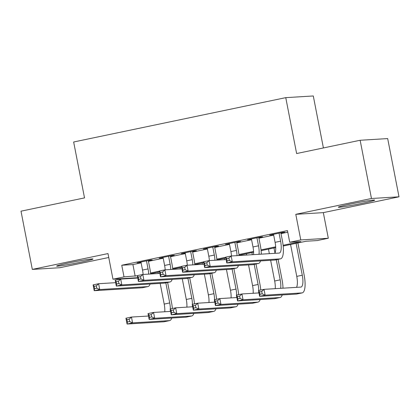 <?xml version="1.0" encoding="UTF-8"?>
<svg xmlns="http://www.w3.org/2000/svg" width="420" height="420" viewBox="0 0 420 420"><rect width="100%" height="100%" fill="white"/><g stroke="black" fill="none" stroke-linecap="round" stroke-linejoin="round"><path stroke-width="0.63" d="M80.619 262.201A18.527 0.798 169 0 0 92.993 259.024A18.527 0.798 169 0 0 69.006 262.909A18.527 0.798 169 0 0 56.627 266.091A18.527 0.798 169 0 0 80.619 262.201M362.313 203.301A18.527 0.798 169 0 0 374.693 200.12A18.527 0.798 169 0 0 350.7 204.01A18.527 0.798 169 0 0 338.326 207.191A18.527 0.798 169 0 0 362.313 203.301M323.4 147.945L313.294 95.965L285.757 97.645L73.652 141.992L84.52 197.894L21 211.176L32.319 269.404L59.861 267.724L108.754 257.497M285.757 97.645L296.62 153.547L360.139 140.264L387.681 138.579L399 196.812L371.459 198.492L295.79 214.316L300.767 239.935L328.309 238.25L317.263 240.56L306.096 241.243L283.201 246.031M295.79 214.316L323.327 212.63L399 196.812M323.327 212.63L328.309 238.25M151.247 273.619L151.316 273.956M360.139 140.264L371.459 198.492M148.344 260.762L152.208 259.954L150.35 260.064L137.093 262.836L141.01 262.295M170.436 256.142L174.305 255.334L172.441 255.444L159.185 258.216L163.102 257.675M192.533 251.522L196.397 250.714L194.539 250.829L181.283 253.596L185.199 253.055M214.625 246.902L218.489 246.094L216.631 246.209L203.375 248.981L207.291 248.435M236.717 242.282L240.587 241.474L238.723 241.589L225.466 244.361L229.383 243.815M258.815 237.662L262.678 236.854L260.82 236.969L247.564 239.741L251.48 239.195M283.122 245.28L300.888 241.563L289.721 242.246L287.459 230.601L121.753 265.246L132.919 264.563L141.12 262.852M148.449 261.319L163.212 258.232M170.546 256.699L185.304 253.612M192.638 252.079L207.401 248.992M214.73 247.459L229.493 244.372M236.828 242.839L251.585 239.752M258.92 238.219L273.683 235.132M281.017 233.599L287.768 232.186M280.906 233.042L284.77 232.234L282.912 232.349L269.656 235.121L273.572 234.575M137.681 277.694L112.97 279.2L107.992 253.58L32.319 269.404M112.97 279.2L124.016 276.89L137.303 275.767M121.753 265.246L124.016 276.89M289.721 242.246L300.767 239.935M275.704 247.601L261.109 250.651M253.612 252.221L239.012 255.271M225.823 258.027L216.919 259.891M203.732 262.647L194.828 264.511M181.634 267.267L172.73 269.131M159.542 271.887L150.638 273.751M150.554 272.995L159.401 271.147M172.652 268.375L181.493 266.527M194.744 263.755L203.584 261.907M216.835 259.135L225.682 257.287M238.933 254.515L253.575 251.454M261.025 249.895L275.667 246.834M132.919 264.563L135.182 276.208M271.467 234.743L271.514 235.006M249.37 239.363L249.422 239.626M227.278 243.983L227.33 244.246M205.186 248.598L205.233 248.866M183.089 253.218L183.141 253.486M160.997 257.838L161.049 258.106M138.899 262.458L138.952 262.726M273.52 234.313L275.084 242.345A11.876 3.691 -101.8 0 1 274.832 253.328M279.048 233.158L280.607 241.19A11.876 3.691 -101.8 0 1 279.316 253.045A11.876 3.691 -101.8 0 1 279.148 253.066L231.178 255.995L232.307 261.817L280.282 258.888A17.813 5.539 78.2 0 0 280.534 258.857A17.813 5.539 78.2 0 0 282.466 241.08L280.854 232.78M229.346 260.479L232.307 261.817L226.784 262.973L225.656 257.15L231.178 255.995L228.895 258.148L226.684 258.61L227.136 260.941L229.346 260.479L228.895 258.148M227.136 260.941L226.784 262.973L274.759 260.043A17.813 5.539 78.2 0 0 275.006 260.012L280.534 258.857M225.656 257.15L226.684 258.61M262.185 293.822L261.734 291.496L259.523 291.958L259.98 294.284L262.185 293.822L265.151 295.166L259.628 296.32L258.494 290.498L264.022 289.343L265.151 295.166L301.959 292.919A17.813 5.539 78.2 0 0 302.211 292.882A17.813 5.539 78.2 0 0 304.148 275.105L297.895 242.959M296.09 243.338L302.284 275.221A11.876 3.691 -101.8 0 1 300.993 287.07A11.876 3.691 -101.8 0 1 300.825 287.091L264.022 289.343L261.734 291.496M290.567 244.493L296.762 276.376A11.876 3.691 -101.8 0 1 296.51 287.359M259.98 294.284L259.628 296.32L296.436 294.074A17.813 5.539 78.2 0 0 296.688 294.037L302.211 292.882M258.494 290.498L259.523 291.958M251.428 238.933L252.992 246.965A11.876 3.691 -101.8 0 1 253.565 254.63M256.951 237.778L258.515 245.81A11.876 3.691 -101.8 0 1 258.998 254.294M261.319 254.153A17.813 5.539 78.2 0 0 260.374 245.7L258.762 237.4M207.249 265.099L206.797 262.768L204.587 263.23L205.044 265.555L207.249 265.099L210.215 266.438L204.692 267.593L203.558 261.77L209.081 260.615L210.215 266.438L258.19 263.508A17.813 5.539 78.2 0 0 258.437 263.477A17.813 5.539 78.2 0 0 260.552 260.909M226.123 259.576L209.081 260.615L206.797 262.768M205.044 265.555L204.692 267.593L252.662 264.663A17.813 5.539 78.2 0 0 252.914 264.632L258.437 263.477M203.558 261.77L204.587 263.23M229.336 243.553L230.895 251.585A11.876 3.691 -101.8 0 1 231.472 255.974M234.859 242.398L236.418 250.43A11.876 3.691 -101.8 0 1 237.038 255.638M239.038 255.518A17.813 5.539 78.2 0 0 238.282 250.32L236.665 242.02M185.157 269.714L184.706 267.388L182.495 267.85L182.947 270.175L185.157 269.714L188.123 271.058L182.6 272.213L181.466 266.39L186.989 265.235L188.123 271.058L236.093 268.128A17.813 5.539 78.2 0 0 236.345 268.091A17.813 5.539 78.2 0 0 238.46 265.529M204.031 264.196L186.989 265.235L184.706 267.388M182.947 270.175L182.6 272.213L230.57 269.283A17.813 5.539 78.2 0 0 230.822 269.246L236.345 268.091M181.466 266.39L182.495 267.85M207.239 248.173L208.803 256.205A11.876 3.691 -101.8 0 1 209.381 260.594M212.762 247.018L214.326 255.05A11.876 3.691 -101.8 0 1 214.946 260.258M216.941 260.132A17.813 5.539 78.2 0 0 216.184 254.94L214.573 246.64M163.065 274.334L162.608 272.008L160.403 272.47L160.855 274.796L163.065 274.334L166.026 275.678L160.503 276.832L159.374 271.01L164.897 269.855L166.026 275.678L214.001 272.748A17.813 5.539 78.2 0 0 214.247 272.711A17.813 5.539 78.2 0 0 216.363 270.149M181.939 268.81L164.897 269.855L162.608 272.008M160.855 274.796L160.503 276.832L208.478 273.903A17.813 5.539 78.2 0 0 208.724 273.866L214.247 272.711M159.374 271.01L160.403 272.47M185.147 252.788L186.706 260.825A11.876 3.691 -101.8 0 1 187.288 265.214M190.669 251.638L192.234 259.67A11.876 3.691 -101.8 0 1 192.848 264.878M194.849 264.752A17.813 5.539 78.2 0 0 194.093 259.555L192.481 251.255M140.968 278.954L140.516 276.628L138.306 277.09L138.758 279.416L140.968 278.954L143.934 280.298L138.411 281.453L137.277 275.63L142.8 274.475L143.934 280.298L191.903 277.368A17.813 5.539 78.2 0 0 192.155 277.331A17.813 5.539 78.2 0 0 194.271 274.769M159.841 273.431L142.8 274.475L140.516 276.628M138.758 279.416L138.411 281.453L186.38 278.523A17.813 5.539 78.2 0 0 186.632 278.486L192.155 277.331M137.277 275.63L138.306 277.09M282.996 288.183A17.813 5.539 78.2 0 0 282.051 279.725L278.093 259.366M273.992 247.958L274.985 253.045M276.286 259.744L280.193 279.841A11.876 3.691 -101.8 0 1 280.675 288.325M268.469 249.113L269.356 253.664M270.643 260.295L274.669 280.996A11.876 3.691 -101.8 0 1 275.242 288.656M240.093 298.442L239.642 296.116L237.431 296.578L237.883 298.904L240.093 298.442L243.059 299.786L237.536 300.941L236.402 295.118L241.925 293.963L243.059 299.786L279.867 297.533A17.813 5.539 78.2 0 0 280.114 297.502A17.813 5.539 78.2 0 0 282.23 294.94M258.967 292.919L241.925 293.963L239.642 296.116M237.883 298.904L237.536 300.941L274.344 298.688A17.813 5.539 78.2 0 0 274.591 298.657L280.114 297.502M236.402 295.118L237.431 296.578M260.757 290.026A17.813 5.539 78.2 0 0 259.959 284.345L256 263.986M251.9 252.578L252.315 254.704M254.189 264.364L258.095 284.461A11.876 3.691 -101.8 0 1 258.731 290.446M246.377 253.733L246.635 255.05M248.551 264.915L252.572 285.616A11.876 3.691 -101.8 0 1 253.15 293.276M258.709 291.58A11.876 3.691 -101.8 0 1 258.584 292.945M218.001 303.062L217.549 300.731L215.339 301.193L215.791 303.524L218.001 303.062L220.962 304.406L215.439 305.56L214.31 299.733L219.833 298.578L220.962 304.406L257.77 302.153A17.813 5.539 78.2 0 0 258.022 302.122A17.813 5.539 78.2 0 0 260.137 299.56M236.875 297.538L219.833 298.578L217.549 300.731M215.791 303.524L215.439 305.56L252.247 303.308A17.813 5.539 78.2 0 0 252.499 303.277L258.022 302.122M214.31 299.733L215.339 301.193M238.665 294.641A17.813 5.539 78.2 0 0 237.862 288.965L233.909 268.606M232.097 268.984L236.003 289.081A11.876 3.691 -101.8 0 1 236.639 295.066M224.28 258.353L224.537 259.67M226.459 269.535L230.48 290.236A11.876 3.691 -101.8 0 1 231.053 297.895M236.612 296.2A11.876 3.691 -101.8 0 1 236.492 297.565M195.904 307.681L195.452 305.351L193.242 305.812L193.699 308.144L195.904 307.681L198.87 309.026L193.347 310.175L192.213 304.353L197.736 303.198L198.87 309.026L235.678 306.773A17.813 5.539 78.2 0 0 235.93 306.742A17.813 5.539 78.2 0 0 238.046 304.18M214.778 302.159L197.736 303.198L195.452 305.351M193.699 308.144L193.347 310.175L230.155 307.928A17.813 5.539 78.2 0 0 230.402 307.897L235.93 306.742M192.213 304.353L193.242 305.812M216.568 299.26A17.813 5.539 78.2 0 0 215.77 293.585L211.811 273.221M210.005 273.604L213.911 293.701A11.876 3.691 -101.8 0 1 214.541 299.686M202.188 262.973L202.445 264.29M204.362 274.155L208.388 294.856A11.876 3.691 -101.8 0 1 208.96 302.516M214.52 300.82A11.876 3.691 -101.8 0 1 214.394 302.185M173.812 312.302L173.36 309.971L171.15 310.433L171.602 312.764L173.812 312.302L176.778 313.64L171.255 314.795L170.121 308.973L175.644 307.818L176.778 313.64L213.586 311.393A17.813 5.539 78.2 0 0 213.833 311.362A17.813 5.539 78.2 0 0 215.948 308.8M192.685 306.779L175.644 307.818L173.36 309.971M171.602 312.764L171.255 314.795L208.058 312.548A17.813 5.539 78.2 0 0 208.309 312.517L213.833 311.362M170.121 308.973L171.15 310.433M163.054 257.408L164.614 265.445A11.876 3.691 -101.8 0 1 165.191 269.834M168.578 256.252L170.137 264.29A11.876 3.691 -101.8 0 1 170.756 269.498M172.757 269.372A17.813 5.539 78.2 0 0 172.001 264.175L170.384 255.875M118.876 283.574L118.424 281.248L116.214 281.71L116.666 284.036L118.876 283.574L121.842 284.918L116.314 286.072L115.185 280.25L120.708 279.095L121.842 284.918L169.811 281.988A17.813 5.539 78.2 0 0 170.063 281.951A17.813 5.539 78.2 0 0 172.179 279.389M137.75 278.05L120.708 279.095L118.424 281.248M116.666 284.036L116.314 286.072L164.288 283.143A17.813 5.539 78.2 0 0 164.54 283.106L170.063 281.951M115.185 280.25L116.214 281.71M194.476 303.881A17.813 5.539 78.2 0 0 193.678 298.205L189.719 277.841M187.908 278.219L191.814 298.321A11.876 3.691 -101.8 0 1 192.449 304.306M180.096 267.593L180.353 268.91M182.27 278.775L186.291 299.476A11.876 3.691 -101.8 0 1 186.869 307.135M192.423 305.44A11.876 3.691 -101.8 0 1 192.302 306.805M151.72 316.921L151.263 314.591L149.058 315.053L149.51 317.383L151.72 316.921L154.681 318.26L149.158 319.415L148.029 313.593L153.552 312.438L154.681 318.26L191.489 316.013A17.813 5.539 78.2 0 0 191.741 315.982A17.813 5.539 78.2 0 0 193.856 313.415M170.594 311.399L153.552 312.438L151.263 314.591M149.51 317.383L149.158 319.415L185.966 317.168A17.813 5.539 78.2 0 0 186.218 317.137L191.741 315.982M148.029 313.593L149.058 315.053M140.957 262.028L142.522 270.065A11.876 3.691 -101.8 0 1 143.099 274.454M146.48 260.873L148.045 268.91A11.876 3.691 -101.8 0 1 148.664 274.113M150.659 273.992A17.813 5.539 78.2 0 0 149.903 268.795L148.291 260.495M96.784 288.194L96.327 285.868L94.122 286.33L94.573 288.656L96.784 288.194L99.745 289.538L94.222 290.693L93.093 284.87L98.616 283.715L99.745 289.538L147.719 286.608A17.813 5.539 78.2 0 0 147.966 286.571A17.813 5.539 78.2 0 0 150.082 284.009M115.658 282.671L98.616 283.715L96.327 285.868M94.573 288.656L94.222 290.693L142.196 287.763A17.813 5.539 78.2 0 0 142.443 287.726L147.966 286.571M93.093 284.87L94.122 286.33M172.384 308.5A17.813 5.539 78.2 0 0 171.581 302.825L167.622 282.461M165.816 282.839L169.722 302.935A11.876 3.691 -101.8 0 1 170.357 308.926M157.999 272.213L158.256 273.53M160.172 283.395L164.199 304.091A11.876 3.691 -101.8 0 1 164.771 311.756M170.331 310.06A11.876 3.691 -101.8 0 1 170.21 311.419M129.623 321.542L129.171 319.211L126.961 319.673L127.412 322.004L129.623 321.542L132.589 322.88L127.066 324.035L125.932 318.213L131.455 317.058L132.589 322.88L169.397 320.633A17.813 5.539 78.2 0 0 169.643 320.602A17.813 5.539 78.2 0 0 171.759 318.034M148.496 316.019L131.455 317.058L129.171 319.211M127.412 322.004L127.066 324.035L163.874 321.788A17.813 5.539 78.2 0 0 164.12 321.757L169.643 320.602M125.932 318.213L126.961 319.673M280.607 241.19L275.084 242.345M280.282 258.888L274.759 260.043M302.284 275.221L296.762 276.376M301.959 292.919L296.436 294.074M258.515 245.81L252.992 246.965M258.19 263.508L252.662 264.663M236.418 250.43L230.895 251.585M236.093 268.128L230.57 269.283M214.326 255.05L208.803 256.205M214.001 272.748L208.478 273.903M192.234 259.67L186.706 260.825M191.903 277.368L186.38 278.523M280.193 279.841L274.669 280.996M279.867 297.533L274.344 298.688M258.095 284.461L252.572 285.616M257.77 302.153L252.247 303.308M236.003 289.081L230.48 290.236M235.678 306.773L230.155 307.928M213.911 293.701L208.388 294.856M213.586 311.393L208.058 312.548M170.137 264.29L164.614 265.445M169.811 281.988L164.288 283.143M191.814 298.321L186.291 299.476M191.489 316.013L185.966 317.168M148.045 268.91L142.522 270.065M147.719 286.608L142.196 287.763M169.722 302.935L164.199 304.091M169.397 320.633L163.874 321.788"/></g></svg>
